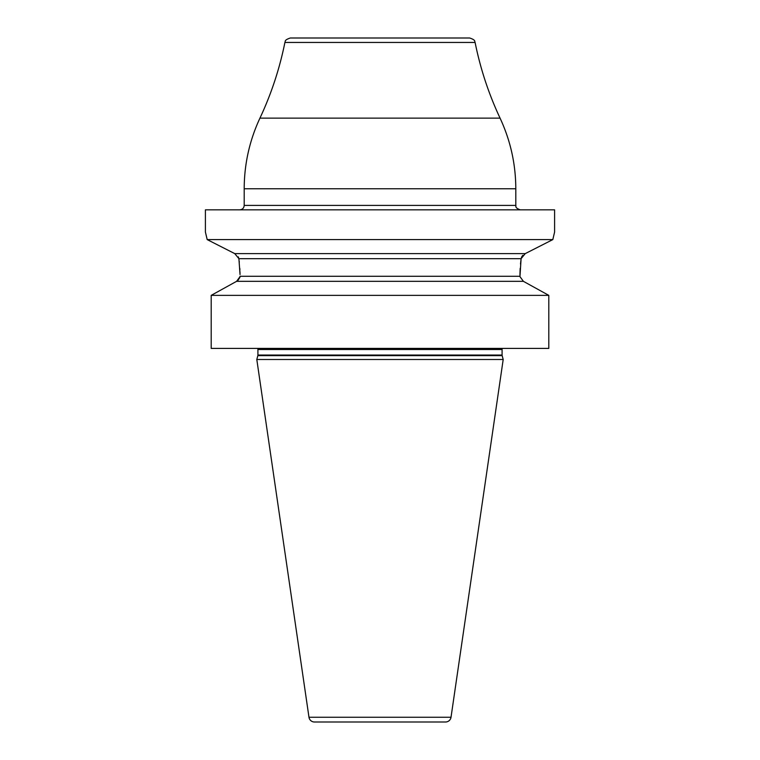 <?xml version="1.0" encoding="UTF-8"?>
<svg xmlns="http://www.w3.org/2000/svg" width="760" height="760" viewBox="0 0 760 760"><rect width="100%" height="100%" fill="white"/><g stroke="black" fill="none" stroke-linecap="round" stroke-linejoin="round"><path stroke-width="1.14" d="M206.948 238.507L205.399 231.999L205.399 209.836L554.6 209.836L554.6 231.999L552.824 239.59L525.236 253.622L552.824 239.59L207.176 239.59L206.957 238.545M552.986 238.83L552.881 239.324M284.905 42.446C285.731 41.762 283.499 40.204 290.339 38L469.661 38C476.501 40.204 474.269 41.762 475.095 42.446L284.905 42.446C279.623 68.675 271.301 93.907 259.939 118.132L500.061 118.132C510.483 140.524 515.736 164.065 515.803 188.765L244.197 188.765C244.264 164.065 249.517 140.524 259.939 118.132M548.806 295.365L548.806 348.403L211.195 348.403L211.195 295.365L548.806 295.365L523.403 281.333L519.964 276.63M211.195 348.403L211.195 295.365L237.766 280.677L239.951 277.286M205.399 231.999L207.176 239.59L234.764 253.622L238.906 258.685L240.036 274.569M207.176 239.59L234.764 253.622L525.236 253.622L521.094 258.685L519.954 276.621L523.403 281.333L236.597 281.333L240.036 276.63M525.103 253.669L524.314 254.068M522.718 255.341L521.408 257.422M238.906 258.685L521.094 258.685L520.514 264.024M520.192 268.318L520.096 270.161M520.096 270.256L520.039 271.605M520.039 271.633L519.964 274.522M519.964 274.569L519.954 275.082M240.027 273.762L239.96 271.633M239.903 270.161L239.809 268.318M239.295 262.077L239.229 261.383M238.593 257.422L238.374 256.927M502.161 355.632L257.839 355.632L256.804 359.49L503.196 359.49L502.161 355.632A2.213 2.213 0 0 1 502.084 355.062L502.084 349.514A2.213 2.213 0 0 1 502.379 348.403M257.839 355.632A2.213 2.213 0 0 0 257.916 355.062L257.916 349.514A2.213 2.213 0 0 0 257.621 348.403M256.804 359.49L308.978 717.26A5.538 5.538 0 0 0 314.469 722L445.531 722A5.538 5.538 0 0 0 451.022 717.26L308.978 717.26M503.196 359.49L451.022 717.26M239.761 209.836C242.459 209.57 243.931 208.088 244.197 205.399L515.803 205.399C516.42 206.017 514.092 207.537 520.239 209.836M519.944 276.269L240.055 276.269M502.084 349.514L257.916 349.514M502.084 355.062L257.916 355.062M515.803 205.399L515.803 188.765M244.197 205.399L244.197 188.765M500.061 118.132C488.699 93.907 480.377 68.675 475.095 42.446"/></g></svg>
